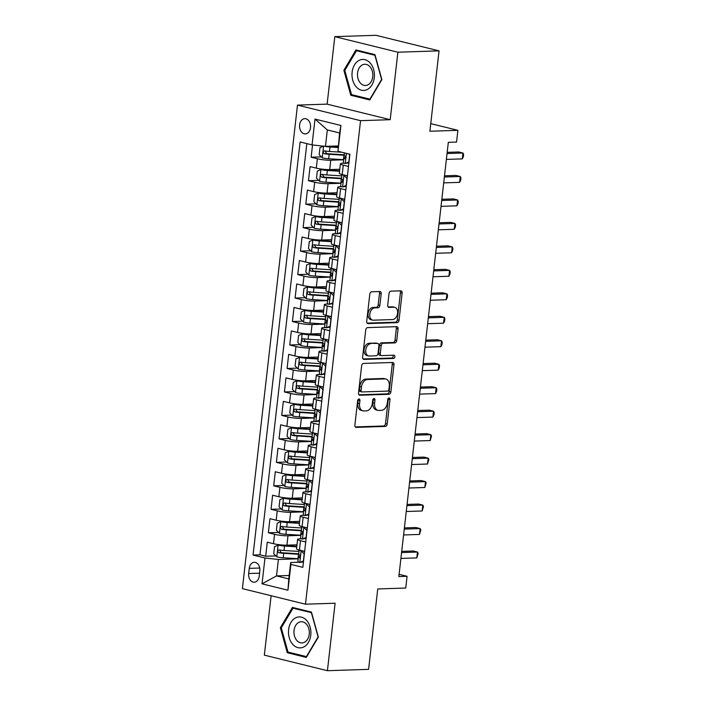 <?xml version="1.0" encoding="UTF-8"?>
<svg xmlns="http://www.w3.org/2000/svg" width="706" height="706" viewBox="0 0 706 706"><rect width="100%" height="100%" fill="white"/><g stroke="black" fill="none" stroke-linecap="round" stroke-linejoin="round"><path stroke-width="1.06" d="M358.983 398.987A1.641 1.112 103.9 0 0 357.668 400.637L354.88 425.118A2.339 1.589 103.9 0 0 355.939 427.342A2.339 1.589 103.9 0 0 356.239 427.368L385.335 426.415A2.339 1.589 103.9 0 0 387.206 424.059L389.994 399.578A1.641 1.112 103.9 0 0 389.262 398.025A1.641 1.112 103.9 0 0 389.05 397.999A1.641 1.112 103.9 0 0 387.735 399.649L387.373 402.817A7.492 5.074 103.9 0 1 381.364 410.362L378.937 410.442A7.492 5.074 103.9 0 1 377.984 410.345A7.492 5.074 103.9 0 1 374.604 403.241L374.965 400.073A1.641 1.112 103.9 0 0 374.224 398.519A1.641 1.112 103.9 0 0 374.021 398.493A1.641 1.112 103.9 0 0 372.706 400.143L372.344 403.311A7.492 5.074 103.9 0 1 366.326 410.857L363.908 410.936A7.492 5.074 103.9 0 1 362.955 410.839A7.492 5.074 103.9 0 1 359.575 403.735L359.936 400.567A1.641 1.112 103.9 0 0 359.195 399.014A1.641 1.112 103.9 0 0 358.983 398.987M299.609 124.936A7.634 5.516 -91.9 0 0 305.31 133.911A7.634 5.516 -91.9 0 0 310.516 127.627A7.634 5.516 -91.9 0 0 304.815 118.652A7.634 5.516 -91.9 0 0 299.609 124.936M381.196 293.767A2.339 1.589 103.9 0 0 380.146 291.543A2.339 1.589 103.9 0 0 379.846 291.516L371.683 291.781A2.339 1.589 103.9 0 0 369.803 294.137L366.705 321.327A2.339 1.589 103.9 0 0 367.764 323.551A2.339 1.589 103.9 0 0 368.064 323.577L397.16 322.624A2.339 1.589 103.9 0 0 399.031 320.268L402.129 293.078A2.339 1.589 103.9 0 0 401.079 290.854A2.339 1.589 103.9 0 0 400.779 290.828L390.921 291.154A2.339 1.589 103.9 0 0 389.041 293.511L387.718 305.142A2.339 1.589 103.9 0 0 388.768 307.366A2.339 1.589 103.9 0 0 389.068 307.392L393.957 307.234A6.266 4.236 103.9 0 1 394.751 307.313A6.266 4.236 103.9 0 1 397.496 313.835A6.266 4.236 103.9 0 1 392.554 319.562L373.395 320.189A6.266 4.236 103.9 0 1 372.6 320.109A6.266 4.236 103.9 0 1 369.865 313.588A6.266 4.236 103.9 0 1 374.807 307.86L377.992 307.754A2.339 1.589 103.9 0 0 379.872 305.398L381.196 293.767L379.493 293.343A2.339 1.589 103.9 0 0 379.069 291.543M271.122 595.723L264.344 655.142L327.416 670.7L368.585 669.35L377.745 588.954L405.738 588.036L407.08 576.299L398.846 576.573L448.319 142.338L456.553 142.065L457.894 130.328L430.766 123.638M397.884 52.209L334.812 36.65L327.125 104.135L390.197 119.693L397.884 52.209L439.053 50.858L429.892 131.254L457.894 130.328M390.197 119.693L360.554 120.664L305.469 604.195L242.396 588.636L297.482 105.106L360.554 120.664M327.416 670.7L335.103 603.215L305.469 604.195M363.519 363.44A2.339 1.589 103.9 0 0 361.64 365.796L358.542 392.977A2.339 1.589 103.9 0 0 359.601 395.201A2.339 1.589 103.9 0 0 359.901 395.228L388.988 394.275A2.339 1.589 103.9 0 0 390.868 391.918L393.966 364.728A2.339 1.589 103.9 0 0 392.915 362.513A2.339 1.589 103.9 0 0 392.615 362.478L363.519 363.44M362.628 357.157L365.726 329.967A2.339 1.589 103.9 0 1 367.605 327.61L396.693 326.657A2.339 1.589 103.9 0 1 396.993 326.684A2.339 1.589 103.9 0 1 398.052 328.908L396.728 340.539A2.339 1.589 103.9 0 1 394.848 342.895L383.049 343.284A2.339 1.589 103.9 0 0 381.169 345.64L380.287 353.362A2.339 1.589 103.9 0 0 381.346 355.577A2.339 1.589 103.9 0 0 381.646 355.612L393.93 355.206A1.641 1.112 103.9 0 1 394.133 355.224A1.641 1.112 103.9 0 1 394.848 356.936A1.641 1.112 103.9 0 1 393.56 358.436L363.978 359.407A2.339 1.589 103.9 0 1 363.678 359.372A2.339 1.589 103.9 0 1 362.628 357.157M334.812 36.65L375.98 35.3L439.053 50.858M312.537 144.951L311.143 157.217L321.371 156.882M343.663 159.794L330.77 160.218A9.54 1.315 -173.5 0 1 317.365 158.753L316.297 168.143L310.075 166.607L308.469 180.692L318.697 180.357M340.989 183.269L328.096 183.692A9.54 1.315 -173.5 0 1 314.691 182.227L313.623 191.617L307.401 190.082L305.795 204.166L316.023 203.831M338.315 206.743L325.422 207.167A9.54 1.315 -173.5 0 1 312.017 205.702L310.949 215.092L304.727 213.556L303.121 227.641L313.349 227.306M335.641 230.218L322.748 230.641A9.54 1.315 -173.5 0 1 309.343 229.176L308.275 238.557L302.053 237.031L300.447 251.107L310.675 250.771M332.967 253.683L320.074 254.107A9.54 1.315 -173.5 0 1 306.669 252.642L305.601 262.032L299.379 260.496L297.773 274.581L308.001 274.246M330.293 277.158L317.4 277.582A9.54 1.315 -173.5 0 1 303.995 276.117L302.927 285.506L296.705 283.971L295.099 298.056L305.327 297.72M327.619 300.632L314.726 301.056A9.54 1.315 -173.5 0 1 301.321 299.591L300.253 308.981L294.031 307.445L292.425 321.53L302.653 321.186M324.945 324.107L312.052 324.531A9.54 1.315 -173.5 0 1 298.647 323.057L297.579 332.447L291.357 330.911L289.751 344.996L299.979 344.66M322.271 347.573L309.378 347.996A9.54 1.315 -173.5 0 1 295.973 346.531L294.905 355.921L288.683 354.386L287.077 368.47L297.305 368.135M319.597 371.047L306.704 371.471A9.54 1.315 -173.5 0 1 293.299 370.006L292.231 379.396L286.009 377.86L284.403 391.945L294.631 391.609M316.923 394.522L304.03 394.945A9.54 1.315 -173.5 0 1 290.625 393.48L289.557 402.861L283.327 401.335L281.729 415.41L291.957 415.075M314.249 417.987L301.356 418.411A9.54 1.315 -173.5 0 1 287.951 416.946L286.874 426.336L280.653 424.8L279.055 438.885L289.284 438.55M311.575 441.462L298.682 441.885A9.54 1.315 -173.5 0 1 285.277 440.42L284.2 449.81L277.979 448.275L276.381 462.359L286.61 462.024M308.901 464.936L296.008 465.36A9.54 1.315 -173.5 0 1 282.603 463.895L281.526 473.285L275.305 471.749L273.707 485.834L283.936 485.49M306.219 488.411L293.334 488.834A9.54 1.315 -173.5 0 1 279.929 487.361L278.852 496.75L272.631 495.215L271.033 509.3L281.262 508.964M303.545 511.876L290.66 512.3A9.54 1.315 -173.5 0 1 277.255 510.835L276.178 520.225L269.957 518.689L268.351 532.774L274.581 534.31A9.54 1.315 6.5 0 0 287.986 535.775L300.871 535.351M278.588 532.439L268.351 532.774M316.297 168.143A9.54 1.315 6.5 0 0 329.702 169.608L339.762 169.281M313.623 191.617A9.54 1.315 6.5 0 0 327.028 193.082L337.089 192.756M310.949 215.092A9.54 1.315 6.5 0 0 324.354 216.557L334.415 216.221M308.275 238.557A9.54 1.315 6.5 0 0 321.68 240.031L331.741 239.696M305.601 262.032A9.54 1.315 6.5 0 0 319.006 263.497L329.067 263.17M302.927 285.506A9.54 1.315 6.5 0 0 316.332 286.971L326.393 286.636M300.253 308.981A9.54 1.315 6.5 0 0 313.658 310.446L323.719 310.11M297.579 332.447A9.54 1.315 6.5 0 0 310.984 333.912L321.045 333.585M294.905 355.921A9.54 1.315 6.5 0 0 308.31 357.386L318.371 357.06M292.231 379.396A9.54 1.315 6.5 0 0 305.636 380.861L315.697 380.525M289.557 402.861A9.54 1.315 6.5 0 0 302.962 404.335L313.023 404M286.874 426.336A9.54 1.315 6.5 0 0 300.288 427.801L310.349 427.474M284.2 449.81A9.54 1.315 6.5 0 0 297.614 451.275L307.675 450.949M281.526 473.285A9.54 1.315 6.5 0 0 294.931 474.75L305.001 474.414M278.852 496.75A9.54 1.315 6.5 0 0 292.258 498.215L302.327 497.889M276.178 520.225A9.54 1.315 6.5 0 0 289.584 521.69L299.653 521.363M259.243 576.14L259.826 570.977A7.395 5.348 -91.9 0 0 254.301 562.276A7.395 5.348 -91.9 0 0 249.262 568.365L248.671 573.528A7.395 5.348 -91.9 0 0 254.195 582.221A7.395 5.348 -91.9 0 0 259.243 576.14M312.052 144.898L315 119.085L340.91 125.474L337.962 151.296L339.604 132.966L327.328 129.939L325.457 146.363L312.052 144.898L300.121 141.959L253.057 555.066L264.988 558.005L278.393 559.47L298.197 558.825M337.962 151.296L349.894 154.235L302.83 567.342L290.898 564.403L287.951 590.216L262.041 583.827L264.988 558.005M348.888 163.06L348.129 163.086M344.219 163.21L343.045 163.254A9.54 1.315 -173.5 0 0 340.38 163.854L339.312 173.244A9.54 1.315 6.5 0 0 342.207 174.541L347.44 175.829M346.214 186.525L345.455 186.552M341.545 186.684L340.371 186.719A9.54 1.315 -173.5 0 0 337.706 187.319L336.638 196.709A9.54 1.315 6.5 0 0 339.533 198.007L344.766 199.295M343.54 210L342.781 210.026M338.871 210.159L337.697 210.194A9.54 1.315 -173.5 0 0 335.032 210.794L333.964 220.184A9.54 1.315 6.5 0 0 336.859 221.481L342.092 222.769M340.866 233.474L340.107 233.501M336.197 233.624L335.023 233.668A9.54 1.315 -173.5 0 0 332.358 234.268L331.29 243.658A9.54 1.315 6.5 0 0 334.185 244.956L339.409 246.244M338.192 256.949L337.433 256.966M333.523 257.099L332.349 257.134A9.54 1.315 -173.5 0 0 329.684 257.743L328.617 267.133A9.54 1.315 6.5 0 0 331.511 268.421L336.736 269.718M335.518 280.414L334.759 280.441M330.849 280.573L329.676 280.609A9.54 1.315 -173.5 0 0 327.01 281.209L325.943 290.598A9.54 1.315 6.5 0 0 328.837 291.896L334.062 293.184M332.844 303.889L332.085 303.915M328.175 304.039L327.002 304.083A9.54 1.315 -173.5 0 0 324.336 304.683L323.269 314.073A9.54 1.315 6.5 0 0 326.163 315.37L331.388 316.659M330.17 327.363L329.411 327.39M325.501 327.513L324.328 327.558A9.54 1.315 -173.5 0 0 321.662 328.158L320.595 337.547A9.54 1.315 6.5 0 0 323.489 338.845L328.714 340.133M327.496 350.838L326.737 350.856M322.827 350.988L321.654 351.023A9.54 1.315 -173.5 0 0 318.988 351.632L317.921 361.013A9.54 1.315 6.5 0 0 320.815 362.31L326.04 363.608M324.822 374.304L324.063 374.33M320.153 374.462L318.98 374.498A9.54 1.315 -173.5 0 0 316.314 375.098L315.247 384.488A9.54 1.315 6.5 0 0 318.141 385.785L323.366 387.073M322.148 397.778L321.38 397.805M317.479 397.928L316.306 397.972A9.54 1.315 -173.5 0 0 313.64 398.572L312.573 407.962A9.54 1.315 6.5 0 0 315.467 409.259L320.692 410.548M319.474 421.253L318.706 421.279M314.805 421.403L313.623 421.438A9.54 1.315 -173.5 0 0 310.967 422.047L309.899 431.437A9.54 1.315 6.5 0 0 312.793 432.725L318.018 434.022M316.8 444.718L316.032 444.745M312.131 444.877L310.949 444.912A9.54 1.315 -173.5 0 0 308.293 445.512L307.225 454.902A9.54 1.315 6.5 0 0 310.11 456.2L315.344 457.488M314.126 468.193L313.358 468.219M309.457 468.352L308.275 468.387A9.54 1.315 -173.5 0 0 305.619 468.987L304.551 478.377A9.54 1.315 6.5 0 0 307.437 479.674L312.67 480.962M311.452 491.667L310.684 491.694M306.783 491.817L305.601 491.861A9.54 1.315 -173.5 0 0 302.945 492.461L301.877 501.851A9.54 1.315 6.5 0 0 304.763 503.149L309.996 504.437M308.778 515.142L308.01 515.159M304.11 515.292L302.927 515.327A9.54 1.315 -173.5 0 0 300.271 515.936L299.203 525.317A9.54 1.315 6.5 0 0 302.089 526.614L307.322 527.912M306.828 143.609L259.967 554.837L265.677 556.249L267.283 542.164L273.504 543.699A9.54 1.315 6.5 0 0 286.91 545.164L296.979 544.829M306.104 538.607L305.336 538.634M301.436 538.766L300.253 538.802A9.54 1.315 6.5 0 0 297.597 539.402A9.54 1.315 6.5 0 0 300.491 540.699L305.716 541.987M297.597 539.402L296.529 548.791A9.54 1.315 6.5 0 0 299.415 550.089L304.648 551.377M348.508 166.439L343.275 165.151A9.54 1.315 -173.5 0 1 340.38 163.854M345.834 189.914L340.601 188.617A9.54 1.315 -173.5 0 1 337.706 187.319M343.16 213.38L337.927 212.091A9.54 1.315 -173.5 0 1 335.032 210.794M340.486 236.854L335.253 235.566A9.54 1.315 -173.5 0 1 332.358 234.268M337.812 260.329L332.579 259.04A9.54 1.315 -173.5 0 1 329.684 257.743M335.138 283.794L329.905 282.506A9.54 1.315 -173.5 0 1 327.01 281.209M332.464 307.269L327.231 305.98A9.54 1.315 -173.5 0 1 324.336 304.683M329.79 330.743L324.557 329.455A9.54 1.315 -173.5 0 1 321.662 328.158M327.107 354.218L321.883 352.921A9.54 1.315 -173.5 0 1 318.988 351.632M324.433 377.684L319.209 376.395A9.54 1.315 -173.5 0 1 316.314 375.098M321.76 401.158L316.535 399.87A9.54 1.315 -173.5 0 1 313.64 398.572M319.086 424.633L313.861 423.344A9.54 1.315 -173.5 0 1 310.967 422.047M316.412 448.107L311.187 446.81A9.54 1.315 -173.5 0 1 308.293 445.512M313.738 471.573L308.513 470.284A9.54 1.315 -173.5 0 1 305.619 468.987M311.064 495.047L305.839 493.759A9.54 1.315 -173.5 0 1 302.945 492.461M308.39 518.522L303.165 517.224A9.54 1.315 -173.5 0 1 300.271 515.936M277.255 510.835L271.033 509.3M279.929 487.361L273.707 485.834M282.603 463.895L276.381 462.359M285.277 440.42L279.055 438.885M287.951 416.946L281.729 415.41M290.625 393.48L284.403 391.945M293.299 370.006L287.077 368.47M295.973 346.531L289.751 344.996M298.647 323.057L292.425 321.53M301.321 299.591L295.099 298.056M303.995 276.117L297.773 274.581M306.669 252.642L300.447 251.107M309.343 229.176L303.121 227.641M312.017 205.702L305.795 204.166M314.691 182.227L308.469 180.692M317.365 158.753L311.143 157.217M325.457 146.363L338.121 145.948M278.393 559.47L276.523 575.902L288.789 578.929L290.669 562.505L290.898 564.403M289.186 575.487L276.523 575.902L262.041 583.827M303.43 562.082L302.662 562.108M298.762 562.232L290.669 562.505M327.125 104.135L297.482 105.106M407.08 576.299L399.102 574.331M275.914 555.913L265.677 556.249M259.967 554.837L253.057 555.066M288.789 578.929L287.951 590.216M315 119.085L327.328 129.939M340.91 125.474L339.604 132.966M318.353 637.094L311.434 612.102L292.443 607.416L280.361 627.722L287.28 652.715L306.28 657.401L318.353 637.094M355.956 49.95L343.884 70.256L350.794 95.257L369.794 99.943L381.867 79.628L374.957 54.636L355.956 49.95M290.201 652.618L287.28 652.715M281.385 627.687L280.361 627.722M353.715 95.16L350.794 95.257M344.899 70.229L343.884 70.256M358.189 399.419A1.641 1.112 103.9 0 1 358.224 400.143L357.871 403.311A7.492 5.074 103.9 0 0 361.243 410.415L362.955 410.839M377.984 410.345L376.28 409.921A7.492 5.074 103.9 0 1 372.9 402.817L373.262 399.649A1.641 1.112 103.9 0 0 373.218 398.925M355.303 426.927L383.623 425.992A2.339 1.589 103.9 0 0 385.502 423.635L388.291 399.155A1.641 1.112 103.9 0 0 388.256 398.431M358.966 394.786L387.285 393.851A2.339 1.589 103.9 0 0 389.165 391.495L392.262 364.314A2.339 1.589 103.9 0 0 391.839 362.505M361.093 390.374A1.641 1.112 103.9 0 0 361.834 391.927A1.641 1.112 103.9 0 0 362.046 391.945L387.585 391.106A1.641 1.112 103.9 0 0 388.9 389.456L389.28 386.12A7.492 5.074 103.9 0 0 385.9 379.016A7.492 5.074 103.9 0 0 384.946 378.91L367.491 379.484A7.492 5.074 103.9 0 0 361.472 387.029L361.093 390.374L359.389 389.95A1.641 1.112 103.9 0 0 360.131 391.503A1.641 1.112 103.9 0 0 360.334 391.521M385.9 379.016L384.196 378.592A7.492 5.074 103.9 0 0 383.243 378.495L384.946 378.91M359.389 389.95L359.769 386.606A7.492 5.074 103.9 0 1 365.787 379.069L383.243 378.495M381.346 355.577L379.643 355.162A2.339 1.589 103.9 0 1 378.584 352.938L379.466 345.216A2.339 1.589 103.9 0 1 381.346 342.86L393.145 342.472A2.339 1.589 103.9 0 0 395.025 340.115L396.348 328.484A2.339 1.589 103.9 0 0 395.925 326.675M363.052 358.957L391.856 358.013A1.641 1.112 103.9 0 0 393.013 356.989A1.641 1.112 103.9 0 0 392.968 355.242M370.8 343.69A6.266 4.236 103.9 0 0 365.858 349.408A6.266 4.236 103.9 0 0 368.603 355.93A6.266 4.236 103.9 0 0 369.397 356.009L376.148 355.789A2.339 1.589 103.9 0 0 378.028 353.432L378.901 345.719A2.339 1.589 103.9 0 0 377.851 343.495A2.339 1.589 103.9 0 0 377.551 343.46L369.097 343.266A6.266 4.236 103.9 0 0 364.155 348.993A6.266 4.236 103.9 0 0 366.899 355.506L368.603 355.93M376.422 343.187A2.339 1.589 103.9 0 0 376.148 343.072A2.339 1.589 103.9 0 0 375.848 343.045L377.551 343.46M369.097 343.266L375.848 343.045M372.6 320.109L370.897 319.686A6.266 4.236 103.9 0 1 368.161 313.164A6.266 4.236 103.9 0 1 373.095 307.445L376.289 307.339A2.339 1.589 103.9 0 0 378.169 304.983L379.493 293.343M394.751 307.313L393.048 306.898A6.266 4.236 103.9 0 0 392.254 306.81L393.957 307.234M388.132 306.951L392.254 306.81M367.129 323.127L395.448 322.201A2.339 1.589 103.9 0 0 397.328 319.844L400.426 292.655A2.339 1.589 103.9 0 0 400.002 290.854M296.802 546.347L283.538 545.517A3.221 0.441 6.5 0 1 280.344 545.067L278.199 545.138L274.528 546.647L273.725 553.689L276.867 556.875A6.319 0.874 6.5 0 0 283.221 557.775L297.994 558.702A18.25 2.515 6.5 0 0 298.214 558.711M278.199 545.138A6.319 0.874 6.5 0 0 284.553 546.038L296.749 546.806M299.044 551.439A18.25 2.515 -173.5 0 1 298.823 551.421L284.05 550.495A6.319 0.874 -173.5 0 1 279.179 549.912C277.484 550.53 277.379 551.474 278.852 552.727A6.319 0.874 6.5 0 0 283.724 553.31L298.506 554.245A18.25 2.515 6.5 0 0 298.717 554.254M298.77 553.795A15.144 2.092 -173.5 0 1 297.491 553.725L282.709 552.798A3.221 0.441 -173.5 0 1 281.226 552.648L280 550.751M303.465 561.782L299.706 562.514L303.386 561.005L304.189 553.963L301.047 550.777A6.319 0.874 -173.5 0 1 299.247 550.045M301.047 550.777L302.062 550.742M299.706 562.514A6.319 0.874 -173.5 0 1 297.879 561.676L298.382 557.219A6.319 0.874 6.5 0 0 299.141 557.731L299.291 557.758M303.589 551.121L304.568 552.11M401.582 552.569L417.484 552.039L416.814 557.908L400.911 558.428M300.138 556.505L298.664 556.999A6.319 0.874 6.5 0 0 298.382 557.219M299.45 557.722L299.141 557.731C300.288 557.122 300.394 556.187 299.459 554.916A6.319 0.874 -173.5 0 1 298.7 554.395L299.203 550.036M401.714 551.368L413.222 550.989L417.484 552.039L418.146 553.416L416.814 557.908M288.613 629.664A15.506 11.208 -91.9 0 0 297.95 647.649A15.506 11.208 -91.9 0 0 310.772 635.126A15.506 11.208 -91.9 0 0 301.427 617.141A15.506 11.208 -91.9 0 0 288.613 629.664M294.049 630.458A10.616 7.678 -91.9 0 0 301.983 642.937A10.616 7.678 -91.9 0 0 309.228 634.2A10.616 7.678 -91.9 0 0 301.285 621.721A10.616 7.678 -91.9 0 0 294.049 630.458M311.39 612.72L318.097 636.936L306.386 656.615L287.986 652.07L281.288 627.855L292.99 608.184L311.611 612.711M295.249 608.104L292.99 608.184M356.159 86.785A15.506 11.208 -91.9 0 0 371.93 84.932A15.506 11.208 -91.9 0 0 370.253 63.09A15.506 11.208 -91.9 0 0 354.474 64.943A15.506 11.208 -91.9 0 0 356.159 86.785M360.334 82.981A10.616 7.678 -91.9 0 0 365.505 85.479A10.616 7.678 -91.9 0 0 372.45 78.392A10.616 7.678 -91.9 0 0 369.979 66.761A10.616 7.678 -91.9 0 0 364.808 64.264A10.616 7.678 -91.9 0 0 357.854 71.35A10.616 7.678 -91.9 0 0 360.334 82.981M356.504 50.717L374.904 55.262L381.611 79.478L369.909 99.149L351.5 94.613L344.802 70.397L356.504 50.717L358.763 50.647M299.476 522.881L286.212 522.043A3.221 0.441 6.5 0 1 283.018 521.602L280.873 521.672L277.202 523.172L276.399 530.215L279.541 533.409A6.319 0.874 6.5 0 0 285.895 534.301L300.668 535.227A18.25 2.515 6.5 0 0 300.888 535.245M280.873 521.672A6.319 0.874 6.5 0 0 287.227 522.564L299.423 523.331M301.718 527.964A18.25 2.515 -173.5 0 1 301.497 527.956L286.724 527.029A6.319 0.874 -173.5 0 1 281.853 526.438C280.158 527.064 280.053 528 281.526 529.253A6.319 0.874 6.5 0 0 286.398 529.844L301.18 530.771A18.25 2.515 6.5 0 0 301.391 530.78M301.444 530.321A15.144 2.092 -173.5 0 1 300.165 530.25L285.383 529.323A3.221 0.441 -173.5 0 1 283.9 529.173L282.674 527.285M302.15 499.407L288.886 498.577A3.221 0.441 6.5 0 1 285.692 498.127L283.547 498.198L279.876 499.707L279.073 506.749L282.215 509.935A6.319 0.874 6.5 0 0 288.569 510.826L303.351 511.762A18.25 2.515 6.5 0 0 303.562 511.771M283.547 498.198A6.319 0.874 6.5 0 0 289.901 499.089L302.097 499.857M304.392 504.499A18.25 2.515 -173.5 0 1 304.171 504.481L289.398 503.555A6.319 0.874 -173.5 0 1 284.527 502.963C282.832 503.59 282.727 504.525 284.2 505.778A6.319 0.874 6.5 0 0 289.072 506.37L303.854 507.296A18.25 2.515 6.5 0 0 304.065 507.314M304.118 506.846A15.144 2.092 -173.5 0 1 302.839 506.776L288.057 505.849A3.221 0.441 -173.5 0 1 286.574 505.708L285.348 503.81M304.824 475.932L291.56 475.103A3.221 0.441 6.5 0 1 288.366 474.653L286.221 474.723L282.55 476.232L281.747 483.275L284.889 486.46A6.319 0.874 6.5 0 0 291.243 487.361L306.025 488.287A18.25 2.515 6.5 0 0 306.236 488.296M286.221 474.723A6.319 0.874 6.5 0 0 292.575 475.623L304.771 476.391M307.066 481.024A18.25 2.515 -173.5 0 1 306.854 481.007L292.072 480.08A6.319 0.874 -173.5 0 1 287.201 479.498C285.506 480.115 285.4 481.06 286.874 482.313A6.319 0.874 6.5 0 0 291.746 482.895L306.528 483.822A18.25 2.515 6.5 0 0 306.739 483.839M306.792 483.381A15.144 2.092 -173.5 0 1 305.513 483.31L290.731 482.375A3.221 0.441 -173.5 0 1 289.248 482.233L288.022 480.336M307.498 452.467L294.234 451.628A3.221 0.441 6.5 0 1 291.04 451.187L288.895 451.258L285.224 452.758L284.421 459.8L287.563 462.986A6.319 0.874 6.5 0 0 293.917 463.886L308.698 464.813A18.25 2.515 6.5 0 0 308.91 464.83M288.895 451.258A6.319 0.874 6.5 0 0 295.249 452.149L307.445 452.917M309.74 457.55A18.25 2.515 -173.5 0 1 309.528 457.541L294.746 456.605A6.319 0.874 -173.5 0 1 289.875 456.023C288.18 456.641 288.074 457.585 289.548 458.838A6.319 0.874 6.5 0 0 294.42 459.43L309.202 460.356A18.25 2.515 6.5 0 0 309.413 460.365M309.466 459.906A15.144 2.092 -173.5 0 1 308.187 459.835L293.405 458.909A3.221 0.441 -173.5 0 1 291.922 458.759L290.695 456.87M306.139 538.307L302.38 539.04L306.06 537.531L306.863 530.488L303.721 527.303A6.319 0.874 -173.5 0 1 301.921 526.57M303.721 527.303L304.736 527.267M302.38 539.04A6.319 0.874 -173.5 0 1 300.553 538.201L301.056 533.745A6.319 0.874 6.5 0 0 301.815 534.257L301.965 534.283M306.263 527.647L307.242 528.635M404.256 529.094L420.158 528.573L419.488 534.442L403.585 534.963M302.812 533.03L301.338 533.524A6.319 0.874 6.5 0 0 301.056 533.745M302.124 534.248L301.815 534.257C302.962 533.657 303.068 532.712 302.133 531.442A6.319 0.874 -173.5 0 1 301.383 530.93L301.877 526.561M404.388 527.894L415.896 527.523L420.158 528.573L420.82 529.941L419.488 534.442M308.813 514.833L305.054 515.565L308.734 514.065L309.537 507.023L306.395 503.828A6.319 0.874 -173.5 0 1 304.595 503.104M306.395 503.828L307.419 503.802M305.054 515.565A6.319 0.874 -173.5 0 1 303.227 514.727L303.73 510.27A6.319 0.874 6.5 0 0 304.489 510.791L304.639 510.809M308.937 504.172L309.916 505.161M406.93 505.62L422.832 505.099L422.162 510.967L406.259 511.488M305.486 509.564L304.012 510.059A6.319 0.874 6.5 0 0 303.73 510.27M304.798 510.773L304.489 510.791C305.636 510.182 305.742 509.247 304.807 507.967A6.319 0.874 -173.5 0 1 304.057 507.455L304.551 503.096M407.062 504.428L418.57 504.049L422.832 505.099L423.494 506.476L422.162 510.967M311.487 491.367L307.728 492.1L311.408 490.591L312.211 483.548L309.069 480.362A6.319 0.874 -173.5 0 1 307.269 479.63M309.069 480.362L310.093 480.327M307.728 492.1A6.319 0.874 -173.5 0 1 305.901 491.261L306.404 486.796A6.319 0.874 6.5 0 0 307.163 487.317L307.313 487.334M311.611 480.707L312.59 481.695M409.604 482.145L425.506 481.624L424.835 487.493L408.933 488.014M308.16 486.09L306.686 486.584A6.319 0.874 6.5 0 0 306.404 486.796M307.472 487.308L307.163 487.317C308.31 486.708 308.416 485.772 307.481 484.501A6.319 0.874 -173.5 0 1 306.731 483.981L307.225 479.621M409.736 480.954L421.244 480.574L425.506 481.624L426.168 483.001L424.835 487.493M314.161 467.893L310.402 468.625L314.082 467.116L314.885 460.074L311.743 456.888A6.319 0.874 -173.5 0 1 309.943 456.155M311.743 456.888L312.767 456.853M310.402 468.625A6.319 0.874 -173.5 0 1 308.575 467.787L309.078 463.33A6.319 0.874 6.5 0 0 309.837 463.842L309.987 463.868M314.285 457.232L315.264 458.22M412.278 458.679L428.18 458.15L427.509 464.018L411.607 464.548M310.834 462.615L309.36 463.11A6.319 0.874 6.5 0 0 309.078 463.33M310.146 463.833L309.837 463.842C310.984 463.242 311.09 462.298 310.155 461.027A6.319 0.874 -173.5 0 1 309.404 460.506L309.899 456.147M412.41 457.479L423.918 457.1L428.18 458.15L428.842 459.527L427.509 464.018M310.172 428.992L296.908 428.154A3.221 0.441 6.5 0 1 293.714 427.712L291.569 427.783L287.898 429.283L287.095 436.326L290.237 439.52A6.319 0.874 6.5 0 0 296.591 440.412L311.372 441.338A18.25 2.515 6.5 0 0 311.584 441.356M291.569 427.783A6.319 0.874 6.5 0 0 297.923 428.674L310.119 429.442M312.414 434.075A18.25 2.515 -173.5 0 1 312.202 434.066L297.42 433.14A6.319 0.874 -173.5 0 1 292.549 432.549C290.854 433.175 290.748 434.111 292.222 435.364A6.319 0.874 6.5 0 0 297.102 435.955L311.875 436.882A18.25 2.515 6.5 0 0 312.096 436.899M312.14 436.432A15.144 2.092 -173.5 0 1 310.861 436.361L296.079 435.434A3.221 0.441 -173.5 0 1 294.596 435.284L293.369 433.396M316.835 444.418L313.076 445.151L316.756 443.65L317.559 436.608L314.417 433.413A6.319 0.874 -173.5 0 1 312.617 432.69M314.417 433.413L315.441 433.387M313.076 445.151A6.319 0.874 -173.5 0 1 311.249 444.312L311.752 439.856A6.319 0.874 6.5 0 0 312.511 440.367L312.661 440.394M316.959 433.758L317.938 434.746M414.951 435.205L430.854 434.684L430.183 440.553L414.281 441.073M313.508 439.141L312.043 439.635A6.319 0.874 6.5 0 0 311.752 439.856M312.82 440.359L312.511 440.367C313.658 439.767 313.764 438.823 312.829 437.552A6.319 0.874 -173.5 0 1 312.078 437.04L312.573 432.672M415.093 434.005L426.592 433.634L430.854 434.684L431.516 436.061L430.183 440.553M312.846 405.518L299.582 404.688A3.221 0.441 6.5 0 1 296.388 404.238L294.252 404.309L290.572 405.818L289.769 412.86L292.911 416.046A6.319 0.874 6.5 0 0 299.265 416.937L314.046 417.873A18.25 2.515 6.5 0 0 314.258 417.881M294.252 404.309A6.319 0.874 6.5 0 0 300.606 405.209L312.793 405.968M315.088 410.61A18.25 2.515 -173.5 0 1 314.876 410.592L300.094 409.665A6.319 0.874 -173.5 0 1 295.223 409.074C293.528 409.701 293.422 410.636 294.896 411.898A6.319 0.874 6.5 0 0 299.776 412.48L314.549 413.407A18.25 2.515 6.5 0 0 314.77 413.425M314.823 412.957A15.144 2.092 -173.5 0 1 313.535 412.886L298.753 411.96A3.221 0.441 -173.5 0 1 297.27 411.819L296.043 409.921M319.509 420.944L315.75 421.676L319.43 420.176L320.233 413.134L317.091 409.948A6.319 0.874 -173.5 0 1 315.291 409.215M317.091 409.948L318.115 409.912M315.75 421.676A6.319 0.874 -173.5 0 1 313.923 420.847L314.426 416.381A6.319 0.874 6.5 0 0 315.185 416.902L315.335 416.919M319.633 410.283L320.612 411.271M417.625 411.73L433.528 411.21L432.857 417.078L416.955 417.599M316.182 415.675L314.717 416.169A6.319 0.874 6.5 0 0 314.426 416.381M315.494 416.884L315.185 416.902C316.332 416.293 316.447 415.357 315.503 414.078A6.319 0.874 -173.5 0 1 314.752 413.566L315.247 409.206M417.767 410.539L429.266 410.16L433.528 411.21L434.19 412.586L433.925 414.934L432.857 417.078M315.52 382.043L302.256 381.214A3.221 0.441 6.5 0 1 299.062 380.763L296.926 380.834L293.246 382.343L292.443 389.385L295.585 392.571A6.319 0.874 6.5 0 0 301.939 393.471L316.72 394.398A18.25 2.515 6.5 0 0 316.932 394.407M296.926 380.834A6.319 0.874 6.5 0 0 303.28 381.734L315.476 382.502M317.762 387.135A18.25 2.515 -173.5 0 1 317.55 387.117L302.768 386.191A6.319 0.874 -173.5 0 1 297.897 385.608C296.202 386.226 296.096 387.17 297.57 388.424A6.319 0.874 6.5 0 0 302.45 389.006L317.223 389.941A18.25 2.515 6.5 0 0 317.444 389.95M317.497 389.491A15.144 2.092 -173.5 0 1 316.209 389.421L301.427 388.485A3.221 0.441 -173.5 0 1 299.944 388.344L298.717 386.447M322.183 397.478L318.424 398.21L322.104 396.701L322.907 389.659L319.765 386.473A6.319 0.874 -173.5 0 1 317.965 385.741M319.765 386.473L320.789 386.438M318.424 398.21A6.319 0.874 -173.5 0 1 316.597 397.372L317.1 392.907A6.319 0.874 6.5 0 0 317.859 393.427L318.009 393.454M322.307 386.817L323.286 387.806M420.299 388.256L436.202 387.735L435.531 393.604L419.629 394.125M318.856 392.201L317.391 392.695A6.319 0.874 6.5 0 0 317.1 392.907M318.168 393.418L317.859 393.427C319.006 392.818 319.121 391.883 318.177 390.612A6.319 0.874 -173.5 0 1 317.426 390.091L317.921 385.732M420.441 387.065L431.94 386.685L436.202 387.735L436.864 389.112L436.599 391.459L435.531 393.604M318.194 358.577L304.93 357.739A3.221 0.441 6.5 0 1 301.736 357.298L299.6 357.368L295.92 358.869L295.117 365.911L298.259 369.106A6.319 0.874 6.5 0 0 304.613 369.997L319.394 370.924A18.25 2.515 6.5 0 0 319.606 370.941M299.6 357.368A6.319 0.874 6.5 0 0 305.954 358.26L318.15 359.027M320.436 363.661A18.25 2.515 -173.5 0 1 320.224 363.652L305.442 362.716A6.319 0.874 -173.5 0 1 300.571 362.134C298.876 362.76 298.77 363.696 300.244 364.949A6.319 0.874 6.5 0 0 305.124 365.54L319.897 366.467A18.25 2.515 6.5 0 0 320.118 366.476M320.171 366.017A15.144 2.092 -173.5 0 1 318.883 365.946L304.101 365.02A3.221 0.441 -173.5 0 1 302.618 364.87L301.4 362.981M324.857 374.003L321.098 374.736L324.778 373.227L325.581 366.185L322.439 362.999A6.319 0.874 -173.5 0 1 320.639 362.266M322.439 362.999L323.463 362.963M321.098 374.736A6.319 0.874 -173.5 0 1 319.271 373.898L319.774 369.441A6.319 0.874 6.5 0 0 320.533 369.953L320.683 369.979M324.989 363.343L325.96 364.331M422.973 364.79L438.876 364.27L438.205 370.138L422.303 370.659M321.53 368.726L320.065 369.22A6.319 0.874 6.5 0 0 319.774 369.441M320.842 369.944L320.533 369.953C321.68 369.353 321.795 368.408 320.851 367.138A6.319 0.874 -173.5 0 1 320.1 366.626L320.595 362.257M423.115 363.59L434.614 363.211L438.876 364.27L439.538 365.637L439.273 367.985L438.205 370.138M320.868 335.103L307.604 334.265A3.221 0.441 6.5 0 1 304.41 333.823L302.274 333.894L298.594 335.403L297.791 342.445L300.933 345.631A6.319 0.874 6.5 0 0 307.286 346.522L322.068 347.449A18.25 2.515 6.5 0 0 322.28 347.467M302.274 333.894A6.319 0.874 6.5 0 0 308.628 334.785L320.824 335.553M323.11 340.186A18.25 2.515 -173.5 0 1 322.898 340.177L308.116 339.251A6.319 0.874 -173.5 0 1 303.245 338.659C301.55 339.286 301.444 340.221 302.927 341.475A6.319 0.874 6.5 0 0 307.798 342.066L322.571 342.992A18.25 2.515 6.5 0 0 322.792 343.01M322.845 342.542A15.144 2.092 -173.5 0 1 321.557 342.472L306.775 341.545A3.221 0.441 -173.5 0 1 305.292 341.404L304.074 339.507M327.531 350.529L323.772 351.261L327.452 349.761L328.255 342.719L325.113 339.524A6.319 0.874 -173.5 0 1 323.313 338.801M325.113 339.524L326.137 339.498M323.772 351.261A6.319 0.874 -173.5 0 1 321.945 350.423L322.448 345.966A6.319 0.874 6.5 0 0 323.207 346.478L323.357 346.505M327.663 339.868L328.634 340.857M425.647 341.316L441.55 340.795L440.879 346.664L424.977 347.184M324.204 345.26L322.739 345.755A6.319 0.874 6.5 0 0 322.448 345.966M323.516 346.469L323.207 346.478C324.363 345.878 324.469 344.943 323.524 343.663A6.319 0.874 -173.5 0 1 322.774 343.151L323.269 338.783M425.789 340.124L437.288 339.745L441.55 340.795L442.212 342.172L441.947 344.519L440.879 346.664M323.542 311.628L310.278 310.799A3.221 0.441 6.5 0 1 307.084 310.349L304.948 310.419L301.268 311.928L300.465 318.971L303.606 322.157A6.319 0.874 6.5 0 0 309.96 323.057L324.742 323.983A18.25 2.515 6.5 0 0 324.954 323.992M304.948 310.419A6.319 0.874 6.5 0 0 311.302 311.32L323.498 312.087M325.784 316.72A18.25 2.515 -173.5 0 1 325.572 316.703L310.79 315.776A6.319 0.874 -173.5 0 1 305.919 315.194C304.224 315.811 304.118 316.747 305.601 318.009A6.319 0.874 6.5 0 0 310.472 318.591L325.245 319.518A18.25 2.515 6.5 0 0 325.466 319.536M325.519 319.077A15.144 2.092 -173.5 0 1 324.23 318.997L309.449 318.071A3.221 0.441 -173.5 0 1 307.966 317.929L306.748 316.032M330.205 327.063L326.446 327.796L330.126 326.287L330.929 319.244L327.787 316.059A6.319 0.874 -173.5 0 1 325.987 315.326M327.787 316.059L328.811 316.023M326.446 327.796A6.319 0.874 -173.5 0 1 324.619 326.957L325.122 322.492A6.319 0.874 6.5 0 0 325.881 323.013L326.031 323.03M330.337 316.403L331.308 317.391M428.321 317.841L444.224 317.321L443.553 323.189L427.659 323.71M326.878 321.786L325.413 322.28A6.319 0.874 6.5 0 0 325.122 322.492M326.19 323.004L325.881 323.013C327.037 322.404 327.143 321.468 326.207 320.197A6.319 0.874 -173.5 0 1 325.448 319.677L325.943 315.317M428.463 316.65L439.962 316.27L444.224 317.321L444.886 318.697L444.621 321.045L443.553 323.189M326.225 288.154L312.952 287.324A3.221 0.441 6.5 0 1 309.757 286.883L307.622 286.945L303.942 288.454L303.139 295.496L306.28 298.682A6.319 0.874 6.5 0 0 312.634 299.582L327.416 300.509A18.25 2.515 6.5 0 0 327.628 300.527M307.622 286.945A6.319 0.874 6.5 0 0 313.976 287.845L326.172 288.613M328.458 293.246A18.25 2.515 -173.5 0 1 328.246 293.237L313.464 292.302A6.319 0.874 -173.5 0 1 308.593 291.719C306.898 292.337 306.792 293.281 308.275 294.534A6.319 0.874 6.5 0 0 313.146 295.117L327.919 296.052A18.25 2.515 6.5 0 0 328.14 296.061M328.193 295.602A15.144 2.092 -173.5 0 1 326.904 295.532L312.123 294.605A3.221 0.441 -173.5 0 1 310.64 294.455L309.422 292.558M332.879 303.589L329.128 304.321L332.8 302.812L333.603 295.77L330.461 292.584A6.319 0.874 -173.5 0 1 328.661 291.852M330.461 292.584L331.485 292.549M329.128 304.321A6.319 0.874 -173.5 0 1 327.293 303.483L327.805 299.026A6.319 0.874 6.5 0 0 328.555 299.538L328.705 299.565M333.011 292.928L333.982 293.917M430.995 294.376L446.898 293.846L446.227 299.715L430.333 300.244M329.552 298.311L328.087 298.806A6.319 0.874 6.5 0 0 327.805 299.026M328.864 299.529L328.555 299.538C329.711 298.929 329.817 297.994 328.881 296.723A6.319 0.874 -173.5 0 1 328.122 296.202L328.617 291.843M431.137 293.175L442.636 292.796L446.898 293.846L447.56 295.223L447.295 297.57L446.227 299.715M328.899 264.688L315.626 263.85A3.221 0.441 6.5 0 1 312.431 263.409L310.296 263.479L306.616 264.979L305.813 272.022L308.954 275.216A6.319 0.874 6.5 0 0 315.308 276.108L330.09 277.034A18.25 2.515 6.5 0 0 330.302 277.052M310.296 263.479A6.319 0.874 6.5 0 0 316.65 264.371L328.846 265.138M331.132 269.771A18.25 2.515 -173.5 0 1 330.92 269.763L316.138 268.836A6.319 0.874 -173.5 0 1 311.267 268.245C309.581 268.871 309.466 269.807 310.949 271.06A6.319 0.874 6.5 0 0 315.82 271.651L330.593 272.578A18.25 2.515 6.5 0 0 330.814 272.587M330.867 272.128A15.144 2.092 -173.5 0 1 329.578 272.057L314.797 271.13A3.221 0.441 -173.5 0 1 313.314 270.98L312.096 269.092M335.553 280.114L331.802 280.847L335.474 279.338L336.277 272.304L333.135 269.11A6.319 0.874 -173.5 0 1 331.335 268.386M333.135 269.11L334.159 269.074M331.802 280.847A6.319 0.874 -173.5 0 1 329.967 280.008L330.479 275.552A6.319 0.874 6.5 0 0 331.229 276.064L331.379 276.09M335.685 269.454L336.656 270.442M433.669 270.901L449.572 270.38L448.901 276.249L433.007 276.77M332.226 274.837L330.761 275.331A6.319 0.874 6.5 0 0 330.479 275.552M331.538 276.055L331.229 276.064C332.385 275.464 332.491 274.519 331.555 273.248A6.319 0.874 -173.5 0 1 330.796 272.737L331.29 268.368M433.811 269.701L445.31 269.33L449.572 270.38L450.234 271.748L449.969 274.096L448.901 276.249M331.573 241.214L318.3 240.384A3.221 0.441 6.5 0 1 315.105 239.934L312.97 240.005L309.29 241.514L308.487 248.556L311.628 251.742A6.319 0.874 6.5 0 0 317.982 252.633L332.764 253.569A18.25 2.515 6.5 0 0 332.976 253.578M312.97 240.005A6.319 0.874 6.5 0 0 319.324 240.905L331.52 241.664M333.806 246.306A18.25 2.515 -173.5 0 1 333.594 246.288L318.812 245.361A6.319 0.874 -173.5 0 1 313.941 244.77C312.255 245.397 312.14 246.332 313.623 247.594A6.319 0.874 6.5 0 0 318.494 248.177L333.276 249.103A18.25 2.515 6.5 0 0 333.488 249.121M333.541 248.653A15.144 2.092 -173.5 0 1 332.252 248.583L317.471 247.656A3.221 0.441 -173.5 0 1 315.988 247.515L314.77 245.617M338.227 256.64L334.476 257.372L338.148 255.872L338.951 248.83L335.809 245.644A6.319 0.874 -173.5 0 1 334.009 244.911M335.809 245.644L336.833 245.609M334.476 257.372A6.319 0.874 -173.5 0 1 332.641 256.534L333.153 252.077A6.319 0.874 6.5 0 0 333.903 252.598L334.053 252.616M338.359 245.979L339.33 246.968M436.343 247.427L452.246 246.906L451.575 252.774L435.681 253.295M334.909 251.371L333.435 251.865A6.319 0.874 6.5 0 0 333.153 252.077M334.212 252.58L333.903 252.598C335.059 251.989 335.165 251.054 334.229 249.774A6.319 0.874 -173.5 0 1 333.47 249.262L333.964 244.903M436.484 246.235L447.983 245.856L452.246 246.906L452.908 248.283L452.643 250.63L451.575 252.774M334.247 217.739L320.974 216.91A3.221 0.441 6.5 0 1 317.779 216.46L315.644 216.53L311.964 218.039L311.161 225.082L314.302 228.267A6.319 0.874 6.5 0 0 320.656 229.168L335.438 230.094A18.25 2.515 6.5 0 0 335.65 230.103M315.644 216.53A6.319 0.874 6.5 0 0 321.998 217.43L334.194 218.198M336.48 222.831A18.25 2.515 -173.5 0 1 336.268 222.814L321.486 221.887A6.319 0.874 -173.5 0 1 316.615 221.305C314.929 221.922 314.814 222.867 316.297 224.12A6.319 0.874 6.5 0 0 321.168 224.702L335.95 225.638A18.25 2.515 6.5 0 0 336.162 225.646M336.215 225.188A15.144 2.092 -173.5 0 1 334.926 225.117L320.145 224.181A3.221 0.441 -173.5 0 1 318.662 224.04L317.444 222.143M340.901 233.174L337.15 233.907L340.821 232.398L341.625 225.355L338.483 222.169A6.319 0.874 -173.5 0 1 336.683 221.437M338.483 222.169L339.507 222.134M337.15 233.907A6.319 0.874 -173.5 0 1 335.315 233.068L335.827 228.603A6.319 0.874 6.5 0 0 336.577 229.123L336.727 229.15M341.033 222.514L342.004 223.502M439.017 223.952L454.92 223.431L454.249 229.3L438.355 229.821M337.583 227.897L336.109 228.391A6.319 0.874 6.5 0 0 335.827 228.603M336.886 229.115L336.577 229.123C337.733 228.515 337.839 227.579 336.903 226.308A6.319 0.874 -173.5 0 1 336.144 225.788L336.638 221.428M439.158 222.761L450.657 222.381L454.92 223.431L455.582 224.808L455.317 227.155L454.249 229.3M336.921 194.274L323.648 193.435A3.221 0.441 6.5 0 1 320.462 192.994L318.318 193.065L314.638 194.565L313.835 201.607L316.976 204.793A6.319 0.874 6.5 0 0 323.33 205.693L338.112 206.62A18.25 2.515 6.5 0 0 338.324 206.637M318.318 193.065A6.319 0.874 6.5 0 0 324.672 193.956L336.868 194.724M339.154 199.357A18.25 2.515 -173.5 0 1 338.942 199.348L324.16 198.412A6.319 0.874 -173.5 0 1 319.288 197.83C317.603 198.448 317.497 199.392 318.971 200.645A6.319 0.874 6.5 0 0 323.842 201.236L338.624 202.163A18.25 2.515 6.5 0 0 338.836 202.172M338.889 201.713A15.144 2.092 -173.5 0 1 337.6 201.642L322.818 200.716A3.221 0.441 -173.5 0 1 321.336 200.566L320.118 198.677M343.575 209.7L339.824 210.432L343.495 208.923L344.299 201.881L341.157 198.695A6.319 0.874 -173.5 0 1 339.357 197.962M341.157 198.695L342.181 198.66M339.824 210.432A6.319 0.874 -173.5 0 1 337.989 209.594L338.501 205.137A6.319 0.874 6.5 0 0 339.251 205.649L339.401 205.675M343.707 199.039L344.678 200.027M441.691 200.486L457.594 199.966L456.923 205.825L441.029 206.355M340.257 204.422L338.783 204.916A6.319 0.874 6.5 0 0 338.501 205.137M339.56 205.64L339.251 205.649C340.407 205.049 340.513 204.105 339.577 202.834A6.319 0.874 -173.5 0 1 338.818 202.322L339.312 197.954M441.832 199.286L453.331 198.907L457.594 199.966L458.256 201.334L457.991 203.681L456.923 205.825M339.595 170.799L326.322 169.961A3.221 0.441 6.5 0 1 323.136 169.519L320.992 169.59L317.312 171.099L316.509 178.133L319.65 181.327A6.319 0.874 6.5 0 0 326.004 182.219L340.786 183.145A18.25 2.515 6.5 0 0 340.998 183.163M320.992 169.59A6.319 0.874 6.5 0 0 327.346 170.481L339.542 171.249M341.828 175.882A18.25 2.515 -173.5 0 1 341.616 175.873L326.834 174.947A6.319 0.874 -173.5 0 1 321.962 174.356C320.277 174.982 320.171 175.918 321.645 177.171A6.319 0.874 6.5 0 0 326.516 177.762L341.298 178.689A18.25 2.515 6.5 0 0 341.51 178.706M341.563 178.239A15.144 2.092 -173.5 0 1 340.274 178.168L325.501 177.241A3.221 0.441 -173.5 0 1 324.01 177.1L322.792 175.203M346.249 186.225L342.498 186.958L346.169 185.457L346.973 178.415L343.831 175.22A6.319 0.874 -173.5 0 1 342.031 174.497M343.831 175.22L344.855 175.194M342.498 186.958A6.319 0.874 -173.5 0 1 340.663 186.119L341.175 181.663A6.319 0.874 6.5 0 0 341.925 182.174L342.075 182.201M346.381 175.565L347.352 176.553M444.374 177.012L460.268 176.491L459.597 182.36L443.703 182.88M342.931 180.948L341.457 181.451A6.319 0.874 6.5 0 0 341.175 181.663M342.233 182.166L341.925 182.174C343.081 181.574 343.187 180.63 342.251 179.359A6.319 0.874 -173.5 0 1 341.492 178.847L341.986 174.479M444.506 175.812L456.005 175.441L460.268 176.491L460.93 177.868L460.665 180.215L459.597 182.36M322.245 157.773L323.569 146.16L319.986 147.625L319.183 154.667L322.324 157.853A6.319 0.874 6.5 0 0 328.678 158.744L343.46 159.68A18.25 2.515 6.5 0 0 343.672 159.688M327.222 146.31A3.221 0.441 6.5 0 0 329.005 146.495L337.998 147.06M324.098 146.221A6.319 0.874 6.5 0 0 330.02 147.016L337.945 147.51M341.836 152.249L329.508 151.472A6.319 0.874 -173.5 0 1 324.636 150.881C322.951 151.508 322.845 152.443 324.319 153.705A6.319 0.874 6.5 0 0 329.19 154.287L343.972 155.214A18.25 2.515 6.5 0 0 344.184 155.232M344.237 154.773A15.144 2.092 -173.5 0 1 342.948 154.693L328.175 153.767A3.221 0.441 -173.5 0 1 326.684 153.626L325.466 151.728M348.923 162.759L345.172 163.492A6.319 0.874 -173.5 0 1 343.337 162.654L343.848 158.188A6.319 0.874 6.5 0 0 344.599 158.709L344.749 158.726M345.172 163.492L348.843 161.983L349.646 154.941L348.649 153.926M447.048 153.537L462.942 153.017L462.271 158.885L446.377 159.406M345.605 157.482L344.131 157.976A6.319 0.874 6.5 0 0 343.848 158.188M344.916 158.7L344.599 158.709C345.755 158.1 345.861 157.164 344.925 155.894A6.319 0.874 -173.5 0 1 344.166 155.373L344.449 152.893M447.18 152.346L458.679 151.966L462.942 153.017L463.604 154.393L463.339 156.741L462.271 158.885M330.77 160.218L329.702 169.608M328.096 183.692L327.028 193.082M325.422 207.167L324.354 216.557M322.748 230.641L321.68 240.031M320.074 254.107L319.006 263.497M317.4 277.582L316.332 286.971M314.726 301.056L313.658 310.446M312.052 324.531L310.984 333.912M309.378 347.996L308.31 357.386M306.704 371.471L305.636 380.861M304.03 394.945L302.962 404.335M301.356 418.411L300.288 427.801M298.682 441.885L297.614 451.275M296.008 465.36L294.931 474.75M293.334 488.834L292.258 498.215M290.66 512.3L289.584 521.69M287.986 535.775L286.91 545.164M300.491 540.699L299.415 550.089M343.275 165.151L342.207 174.541M340.601 188.617L339.533 198.007M337.927 212.091L336.859 221.481M335.253 235.566L334.185 244.956M332.579 259.04L331.511 268.421M329.905 282.506L328.837 291.896M327.231 305.98L326.163 315.37M324.557 329.455L323.489 338.845M321.883 352.921L320.815 362.31M319.209 376.395L318.141 385.785M316.535 399.87L315.467 409.259M313.861 423.344L312.793 432.725M311.187 446.81L310.11 456.2M308.513 470.284L307.437 479.674M305.839 493.759L304.763 503.149M303.165 517.224L302.089 526.614M274.581 534.31L273.504 543.699M259.579 573.175L248.671 573.528M259.729 568.021L249.262 568.365M357.871 403.311L359.575 403.735M373.262 399.649L374.965 400.073M372.9 402.817L374.604 403.241M388.291 399.155L389.994 399.578M385.502 423.635L387.206 424.059M383.623 425.992L385.335 426.415M355.656 427.227L356.239 427.368M358.224 400.143L359.936 400.567M392.262 364.314L393.966 364.728M389.165 391.495L390.868 391.918M387.285 393.851L388.988 394.275M359.319 395.086L359.901 395.228M365.787 379.069L367.491 379.484M359.769 386.606L361.472 387.029M396.348 328.484L398.052 328.908M395.025 340.115L396.728 340.539M393.145 342.472L394.848 342.895M381.346 342.86L383.049 343.284M379.466 345.216L381.169 345.64M378.584 352.938L380.287 353.362M391.856 358.013L393.56 358.436M363.405 359.266L363.978 359.407M378.169 304.983L379.872 305.398M376.289 307.339L377.992 307.754M373.095 307.445L374.807 307.86M388.494 307.251L389.068 307.392M400.426 292.655L402.129 293.078M397.328 319.844L399.031 320.268M395.448 322.201L397.16 322.624M367.482 323.436L368.064 323.577M278.111 545.182L276.787 556.796M298.506 554.245L297.994 558.702M298.991 549.983L298.823 551.421M283.724 553.31L283.221 557.775M284.553 546.038L284.05 550.495M281.226 552.648L278.852 552.727M299.794 562.479L301.118 550.856M280.785 521.708L279.461 533.33M301.18 530.771L300.668 535.227M301.665 526.508L301.497 527.956M286.398 529.844L285.895 534.301M287.227 522.564L286.724 527.029M283.9 529.173L281.526 529.253M283.459 498.233L282.135 509.856M303.854 507.296L303.351 511.762M304.339 503.034L304.171 504.481M289.072 506.37L288.569 510.826M289.901 499.089L289.398 503.555M286.574 505.708L284.2 505.778M286.133 474.767L284.809 486.381M306.528 483.822L306.025 488.287M307.013 479.568L306.854 481.007M291.746 482.895L291.243 487.361M292.575 475.623L292.072 480.08M289.248 482.233L286.874 482.313M288.807 451.293L287.483 462.907M309.202 460.356L308.698 464.813M309.687 456.094L309.528 457.541M294.42 459.43L293.917 463.886M295.249 452.149L294.746 456.605M291.922 458.759L289.548 458.838M302.468 539.005L303.792 527.382M305.151 515.53L306.475 503.916M307.825 492.056L309.149 480.442M310.499 468.59L311.823 456.967M291.481 427.818L290.157 439.441M311.875 436.882L311.372 441.338M312.361 432.619L312.202 434.066M297.102 435.955L296.591 440.412M297.923 428.674L297.42 433.14M294.596 435.284L292.222 435.364M313.173 445.115L314.497 433.493M294.155 404.344L292.831 415.966M314.549 413.407L314.046 417.873M315.035 409.145L314.876 410.592M299.776 412.48L299.265 416.937M300.606 405.209L300.094 409.665M297.27 411.819L294.896 411.898M315.847 421.641L317.17 410.027M296.829 380.878L295.505 392.492M317.223 389.941L316.72 394.398M317.709 385.679L317.55 387.117M302.45 389.006L301.939 393.471M303.28 381.734L302.768 386.191M299.944 388.344L297.57 388.424M318.521 398.166L319.844 386.553M299.503 357.404L298.179 369.017M319.897 366.467L319.394 370.924M320.383 362.204L320.224 363.652M305.124 365.54L304.613 369.997M305.954 358.26L305.442 362.716M302.618 364.87L300.244 364.949M321.195 374.701L322.518 363.078M302.177 333.929L300.853 345.552M322.571 342.992L322.068 347.449M323.057 338.73L322.898 340.177M307.798 342.066L307.286 346.522M308.628 334.785L308.116 339.251M305.292 341.404L302.927 341.475M323.869 351.226L325.192 339.604M304.851 310.455L303.527 322.077M325.245 319.518L324.742 323.983M325.731 315.264L325.572 316.703M310.472 318.591L309.96 323.057M311.302 311.32L310.79 315.776M307.966 317.929L305.601 318.009M326.543 327.752L327.866 316.138M307.525 286.989L306.201 298.603M327.919 296.052L327.416 300.509M328.405 291.79L328.246 293.237M313.146 295.117L312.634 299.582M313.976 287.845L313.464 292.302M310.64 294.455L308.275 294.534M329.217 304.286L330.54 292.663M310.199 263.514L308.875 275.137M330.593 272.578L330.09 277.034M331.088 268.315L330.92 269.763M315.82 271.651L315.308 276.108M316.65 264.371L316.138 268.836M313.314 270.98L310.949 271.06M331.891 280.811L333.214 269.189M312.873 240.04L311.549 251.663M333.276 249.103L332.764 253.569M333.761 244.841L333.594 246.288M318.494 248.177L317.982 252.633M319.324 240.905L318.812 245.361M315.988 247.515L313.623 247.594M334.565 257.337L335.888 245.723M315.547 216.574L314.223 228.188M335.95 225.638L335.438 230.094M336.435 221.375L336.268 222.814M321.168 224.702L320.656 229.168M321.998 217.43L321.486 221.887M318.662 224.04L316.297 224.12M337.239 233.862L338.562 222.249M318.221 193.1L316.897 204.714M338.624 202.163L338.112 206.62M339.109 197.901L338.942 199.348M323.842 201.236L323.33 205.693M324.672 193.956L324.16 198.412M321.336 200.566L318.971 200.645M339.913 210.397L341.236 198.774M320.895 169.625L319.571 181.248M341.298 178.689L340.786 183.145M341.783 174.426L341.616 175.873M326.516 177.762L326.004 182.219M327.346 170.481L326.834 174.947M324.01 177.1L321.645 177.171M342.586 186.922L343.91 175.3M343.972 155.214L343.46 159.68M329.19 154.287L328.678 158.744M330.02 147.016L329.508 151.472M326.684 153.626L324.319 153.705M345.26 163.448L346.408 153.379M360.131 391.503L361.834 391.927M376.148 343.072L377.851 343.495"/></g></svg>
